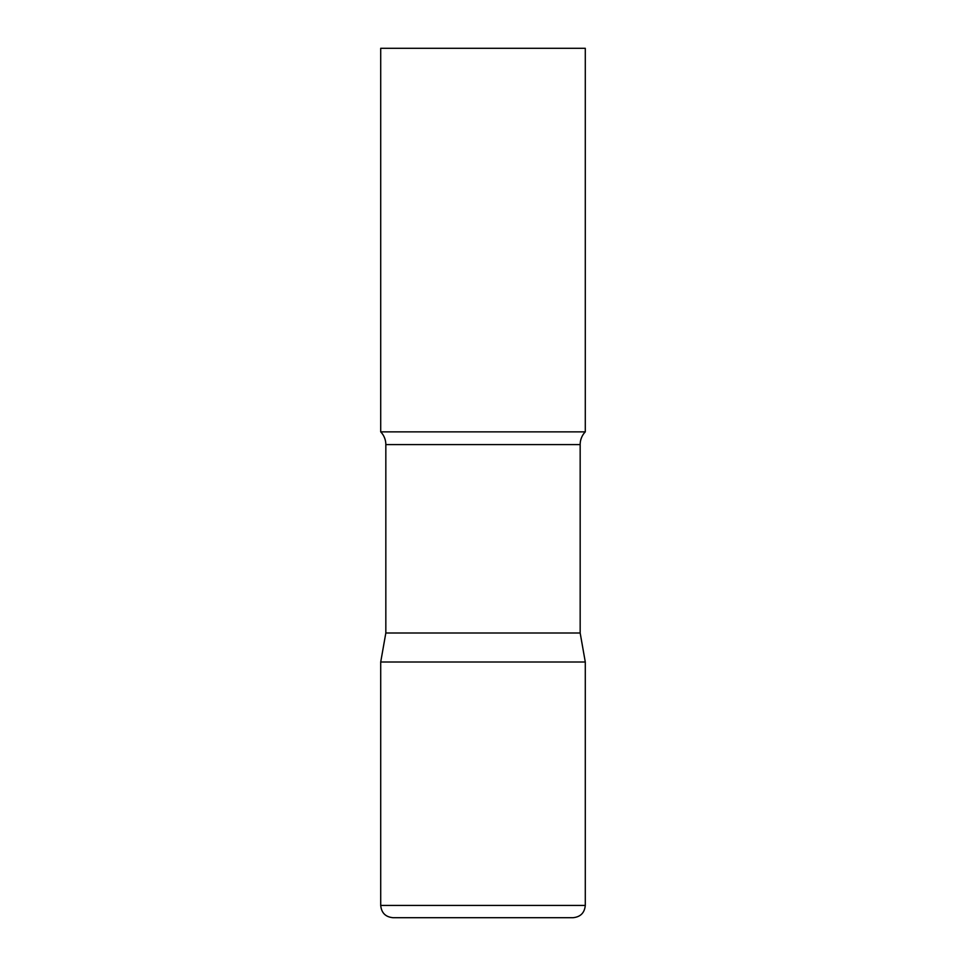 <?xml version="1.0" encoding="UTF-8"?>
<svg xmlns="http://www.w3.org/2000/svg" width="966" height="966" viewBox="0 0 966 966"><rect width="100%" height="100%" fill="white"/><g stroke="black" fill="none" stroke-linecap="round" stroke-linejoin="round"><path stroke-width="0.72" stroke-dasharray="4.83 3.62" d="M483 662L585.287 662L483 662M392.993 917.7L573.007 917.7M585.287 431.862L380.713 431.862M585.287 48.3L380.713 48.3M580.168 632.996L385.832 632.996M380.713 905.432L585.287 905.432M580.168 444.589L385.832 444.589"/><path stroke-width="1.45" d="M380.713 905.432L380.713 662L385.832 632.996L580.168 632.996L585.287 662L380.713 662L585.287 662L585.287 905.432L380.713 905.432C381.449 912.882 385.531 916.976 392.993 917.7L573.007 917.7C580.469 916.976 584.551 912.882 585.287 905.432M580.168 632.996L580.168 444.589A18.414 18.414 0 0 1 585.287 431.862L585.287 48.3L380.713 48.3L380.713 431.862A18.414 18.414 0 0 1 385.832 444.589L580.168 444.589M385.832 632.996L385.832 444.589M380.713 431.862L585.287 431.862"/></g></svg>
